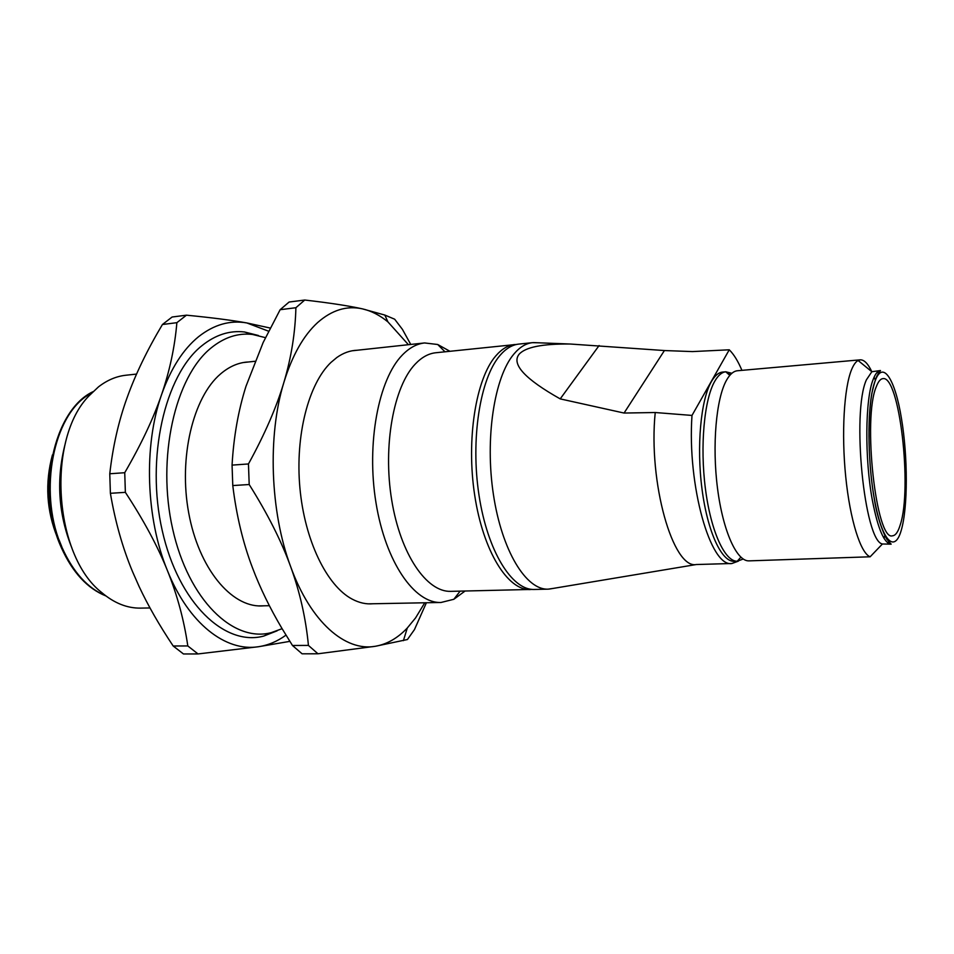 <?xml version="1.0" encoding="UTF-8"?>
<svg xmlns="http://www.w3.org/2000/svg" width="954" height="954" viewBox="0 0 954 954"><rect width="100%" height="100%" fill="white"/><g stroke="black" fill="none" stroke-linecap="round" stroke-linejoin="round"><path stroke-width="1.43" d="M59.1 540.024L61.771 546.678M537.555 342.76L532.487 342.665C525.869 343.357 519.632 347.196 513.789 354.184C494.327 377.14 484.823 438.256 493.409 494.494C501.864 550.816 526.119 590.18 548.097 589.155L553.117 588.427M655.231 412.522L624.071 413.046L560.213 398.891C525.07 379.096 511.332 364.237 519.024 354.339C525.356 347.137 542.504 343.702 570.444 344.036L664.413 350.547L692.437 351.585L729.25 349.796L691.996 415.431L655.231 412.522C648.1 482.33 673.047 569.204 696.289 564.529L548.944 589.119M532.487 342.665L518.833 344.084C512.119 344.788 505.787 348.627 499.848 355.592C480.089 378.488 470.382 439.317 479.015 495.281C487.53 551.329 512.071 590.49 534.371 589.465L548.097 589.155M516.806 344.394L435.787 352.753C428.501 353.517 421.632 357.321 415.169 364.154C393.644 386.644 382.757 445.792 391.7 500.051C400.489 554.417 426.724 592.386 450.896 591.349L532.32 589.417M514.766 344.513C508.017 345.217 501.661 349.057 495.698 356.009C475.843 378.893 466.077 439.639 474.734 495.508C483.249 551.484 507.874 590.586 530.269 589.56M449.906 351.275L437.707 344.501L424.602 342.951C416.743 343.81 409.314 347.84 402.302 355.067C378.511 379.203 366.241 443.562 375.995 502.83C385.583 562.192 414.489 603.548 441.034 602.475L453.842 599.279L465.075 591.027M136.541 374.075L125.916 375.232C116.305 376.27 107.158 380.157 98.489 386.871L89.092 395.767C46.317 438.828 53.674 555.073 101.529 592.398C114.086 603.095 127.132 608.342 140.667 608.115L149.993 607.948M65.337 443.312C56 479.015 58.218 513.979 71.979 548.228M92.741 391.927L85.288 396.9C51.182 421.37 38.804 496.772 62.272 547.99C73.291 572.364 87.744 588.272 105.644 595.737M50.514 466.017C46.901 486.838 48.201 507.361 54.414 527.574M860.186 359.837L737.466 370.748C733.495 371.118 729.822 374.302 726.471 380.288C716.144 398.629 711.994 445.518 717.515 488.329C722.965 531.223 736.798 561.584 749.033 560.869L870.143 556.79C860.615 553.32 850.05 520.025 845.709 476.618C841.333 433.259 844.063 387.61 851.636 369.496C853.603 364.762 855.75 361.757 858.087 360.481L860.186 359.837C864.109 359.646 867.997 363.605 871.849 371.726L866.423 379.799C851.433 412.211 864.36 541.502 882.438 543.983L891.155 544.162C884.167 543.494 877.93 528.933 872.421 500.504C864.539 458.671 865.135 398.7 873.244 379.227C875.39 373.682 877.787 370.784 880.459 370.522L877.441 375.089C876.142 376.89 874.269 383.007 871.825 393.442C867.198 419.176 868.259 465.576 874.436 499.646C877.489 519.99 885.515 538.593 887.733 540.191L891.131 544.162M731.885 373.276L725.732 371.798C721.749 372.263 718.076 375.435 714.725 381.314C704.207 399.547 699.902 446.043 705.4 488.615C710.825 531.259 724.79 561.62 737.239 561.226L743.178 559.032M900.278 524.748C912.477 488.245 899.431 375.029 882.879 378.643C880.447 378.869 878.252 381.54 876.309 386.68C862.368 418.234 876.201 541.8 892.55 535.79C895.567 535.564 898.143 531.879 900.278 524.748M875.259 380.634C867.353 399.762 866.792 458.528 874.496 499.55C881.973 541.24 894.649 553.666 901.244 530.305C907.969 507.492 907.91 456.727 901.423 418.269C895.15 379.406 882.879 359.646 875.259 380.634M887.733 542.85L889.307 540.99M737.442 561.214L734.163 561.322C721.629 562.025 707.522 531.831 702.025 489.152C696.444 446.544 700.773 399.869 711.386 381.6C714.832 375.626 718.589 372.442 722.667 372.072L725.934 371.774M691.996 415.431C687.083 485.622 710.658 567.809 731.945 563.492L738.396 561.143M664.413 350.547L624.071 413.046M599.112 345.527L560.213 398.891M741.926 370.355C738.014 361.089 733.793 354.244 729.25 349.796M726.686 372.632L730.37 374.719M879.028 373.885L877.251 372.227M880.482 370.522L871.861 371.726L858.087 360.481M884.048 538.378L884.596 536.076M874.961 379.298L874.138 377.092M176.872 322.679C174.82 346.886 169.717 370.867 161.584 394.598C170.754 368.649 183.073 349.367 198.527 336.738C214.006 324.551 230.117 319.96 246.871 322.953C231.834 320.234 211.705 317.646 186.459 315.178L176.872 322.679L162.43 324.503L172.114 317.014L186.459 315.178M277.125 630.821L263.745 636.068C224.858 646.657 178.565 603.345 162.24 530.603C145.604 458.039 164.875 375.053 201.843 345.753C215.425 334.83 229.652 330.251 244.498 331.98L258.427 335.498M265.474 337.656L252.452 334.449C238.011 332.779 224.19 337.311 210.989 348.043C175.119 376.854 156.516 458.051 172.686 529.076C188.534 600.269 233.48 642.865 271.33 632.621L282.11 628.686M248.755 361.96L246.06 362.15C237.081 363.128 228.543 367.087 220.469 374.016C193.09 397.21 178.422 457.634 188.713 512.966C198.826 568.405 231.106 607.018 261.491 605.945L264.186 605.802M187.807 645.941L198.015 653.943L183.466 653.967L173.187 646.001L187.807 645.941C184.027 620.064 177.241 594.962 167.451 570.635C145.819 518.32 143.494 445.601 161.584 394.598C153.511 418.269 141.228 444.302 124.735 472.707L125.368 492.347L110.39 493.301L109.77 473.768L124.735 472.707M127.204 397.389L126.965 398.033L127.204 397.389C135.516 374.23 147.262 349.939 162.43 324.503M109.77 473.768C112.846 446.579 118.582 421.334 126.965 398.033M173.187 646.001C159.366 625.335 148.001 605.504 139.105 586.507L132.594 571.78C122.649 547.966 115.243 521.802 110.39 493.301M270.256 328.057L246.871 322.953L268.646 331.229M125.368 492.347C143.708 520.288 157.732 546.38 167.451 570.635C188.606 623.713 225.871 652.047 258.451 646.729L289.849 641.362M198.015 653.943L258.451 646.729C268.205 645.262 277.375 641.398 285.985 635.125M357.118 350.249C350.106 350.476 343.333 352.908 336.786 357.547L330.943 362.448C308.595 383.723 295.108 435.346 299.902 487.864C304.636 540.393 326.805 585.708 352.074 599.076C359.157 602.856 366.181 604.407 373.157 603.751M232.06 465.111L248.457 463.954L249.197 484.525L232.776 485.562L232.06 465.111C233.67 436.765 238.321 410.458 246.013 386.215L263.161 342.498L280.142 309.704L289.098 302.036L304.743 300.033L295.895 307.725C295.263 332.827 291.256 357.738 283.875 382.459C292.21 355.437 303.491 335.45 317.706 322.5C331.944 310.014 346.803 305.459 362.27 308.822C348.413 305.781 329.237 302.847 304.743 300.033M424.757 602.785L415.574 617.906L407.286 628.006C397.675 638.154 387.05 644.236 375.411 646.263L407.43 639.526L414.453 629.616L426.39 602.749M295.895 307.725L280.142 309.704M302.096 653.812L292.473 645.488L308.428 645.417L317.968 653.788L302.096 653.812M410.757 344.454L402.433 329.38L394.67 319.208L384.832 315.058L362.27 308.822C371.154 310.813 379.704 315.166 387.908 321.88L408.419 344.704M249.197 484.525C267.621 513.824 281.442 541.192 290.636 566.604C270.149 511.785 267.442 435.561 283.875 382.459C276.565 407.108 264.759 434.273 248.457 463.954M292.473 645.488L281.955 628.436C269.863 608.032 260.037 587.831 252.5 567.857C243.008 542.921 236.437 515.482 232.776 485.562M317.968 653.788L375.411 646.263C345.431 651.809 310.682 622.223 290.636 566.604C299.902 592.088 305.84 618.359 308.428 645.417M105.918 595.952C87.446 588.535 72.623 572.495 61.426 547.846M92.991 391.689C53.448 410.244 35.715 491.727 61.247 547.417M460.126 591.146L453.842 599.279M258.784 605.897L269.386 605.707M368.149 603.846L441.034 602.475M57.419 537.674C46.496 510.605 44.838 483.022 52.434 454.915M740.864 557.208L737.239 561.226M882.438 543.983L870.143 556.79M696.289 564.529L731.945 563.492M729.822 375.351L725.732 371.798M243.377 362.532L254.968 361.28M352.133 350.786L424.602 342.951M444.969 351.787L437.707 344.501M570.444 344.036L533.346 342.593M271.33 632.621L263.745 636.068M252.452 334.449L244.498 331.98M407.286 628.006L403.411 640.647M387.908 321.88L384.832 315.058"/></g></svg>
